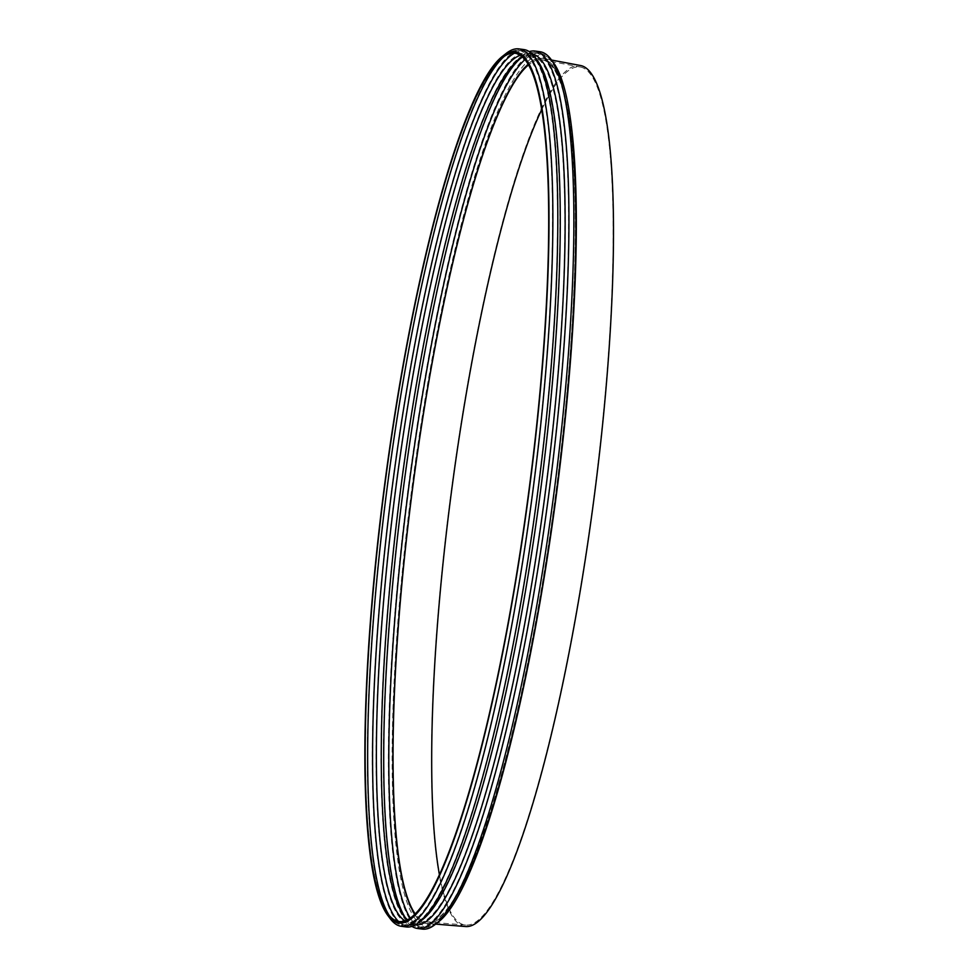 <?xml version="1.0" encoding="UTF-8"?>
<svg xmlns="http://www.w3.org/2000/svg" width="978" height="978" viewBox="0 0 978 978"><rect width="100%" height="100%" fill="white"/><g stroke="black" fill="none" stroke-linecap="round" stroke-linejoin="round"><path stroke-width="0.73" stroke-dasharray="4.89 3.67" d="M422.435 919.723A439.428 72.042 97.6 0 1 409.745 924.198A439.428 72.042 97.6 0 1 394.806 493.878A439.428 72.042 97.6 0 1 521.592 53.497A439.428 72.042 97.6 0 1 526.567 53.142A439.428 72.042 97.6 0 1 537.631 60.807M406.188 926.948A442.631 72.568 97.6 0 1 391.151 493.499A442.631 72.568 97.6 0 1 518.853 49.915A442.631 72.568 97.6 0 1 523.866 49.56M415.271 924.919A439.428 72.042 97.6 0 1 414.648 924.858A439.428 72.042 97.6 0 1 403.596 917.217A439.428 72.042 97.6 0 1 401.652 479.758A439.428 72.042 97.6 0 1 518.792 58.264A439.428 72.042 97.6 0 1 526.494 54.157A439.428 72.042 97.6 0 1 531.47 53.802A439.428 72.042 97.6 0 1 532.093 53.9M411.946 926.374A442.631 72.568 97.6 0 1 406.225 920.75A442.631 72.568 97.6 0 1 404.256 480.1A442.631 72.568 97.6 0 1 522.264 55.55A442.631 72.568 97.6 0 1 529.269 51.626M422.288 929.1A442.618 72.568 97.6 0 1 407.203 495.724A442.618 72.568 97.6 0 1 534.917 52.078A442.618 72.568 97.6 0 1 539.954 51.724M438.499 921.875A439.428 72.042 97.6 0 1 406.457 532.374A439.428 72.042 97.6 0 1 537.643 55.66A439.428 72.042 97.6 0 1 553.682 62.959M537.277 58.656A436.396 71.553 97.6 0 1 522.362 689.722A436.396 71.553 97.6 0 1 392.997 724.099A436.396 71.553 97.6 0 1 537.277 58.656A436.396 71.553 97.6 0 1 542.839 58.399A436.396 71.553 97.6 0 1 555.125 500.333A436.396 71.553 97.6 0 1 426.824 923.415A436.396 71.553 97.6 0 1 411.127 497.888A436.396 71.553 97.6 0 1 537.277 58.656M541.922 109.218A432.838 70.966 97.6 0 1 575.113 67.311A432.838 70.966 97.6 0 1 580.626 67.066L542.631 59.902A434.892 71.308 97.6 0 0 537.093 60.147A434.892 71.308 97.6 0 0 528.805 64.756A434.892 71.308 97.6 0 1 537.02 60.135A434.892 71.308 97.6 0 1 563.157 90.832A434.892 71.308 97.6 0 1 554.807 500.296A434.892 71.308 97.6 0 1 454.966 897.486A434.892 71.308 97.6 0 1 414.916 913.635M525.149 59.426A441.115 72.323 97.6 0 1 534.905 53.582A441.115 72.323 97.6 0 1 539.905 53.228A441.115 72.323 97.6 0 1 561.421 84.719A441.115 72.323 97.6 0 1 552.949 500.051A441.115 72.323 97.6 0 1 451.689 902.926A441.115 72.323 97.6 0 1 422.63 927.633A441.115 72.323 97.6 0 1 410.039 917.78M520.357 58.484A441.115 72.323 97.6 0 1 522.105 57.017A441.115 72.323 97.6 0 1 529.831 52.898A441.115 72.323 97.6 0 1 534.819 52.543A441.115 72.323 97.6 0 1 547.876 499.367A441.115 72.323 97.6 0 1 417.557 926.961A441.115 72.323 97.6 0 1 406.457 919.283A441.115 72.323 97.6 0 1 405.161 917.413M522.863 56.993A437.924 71.797 97.6 0 1 526.311 55.648A437.924 71.797 97.6 0 1 531.274 55.294A437.924 71.797 97.6 0 1 544.22 498.878A437.924 71.797 97.6 0 1 414.843 923.366A437.924 71.797 97.6 0 1 407.178 919.516M520.602 55.233A437.924 71.797 97.6 0 1 521.408 54.988A437.924 71.797 97.6 0 1 526.36 54.646A437.924 71.797 97.6 0 1 537.387 62.274A437.924 71.797 97.6 0 1 539.318 498.218A437.924 71.797 97.6 0 1 422.594 918.244A437.924 71.797 97.6 0 1 409.941 922.706A437.924 71.797 97.6 0 1 404.537 920.616M514.599 53.081A441.115 72.323 97.6 0 1 518.67 51.406A441.115 72.323 97.6 0 1 523.67 51.052A441.115 72.323 97.6 0 1 534.77 58.741A441.115 72.323 97.6 0 1 536.714 497.863A441.115 72.323 97.6 0 1 419.134 920.97A441.115 72.323 97.6 0 1 406.396 925.457A441.115 72.323 97.6 0 1 398.18 921.117M504.342 56.284A441.115 72.323 97.6 0 1 506.103 54.829A441.115 72.323 97.6 0 1 513.768 50.746A441.115 72.323 97.6 0 1 518.756 50.391A441.115 72.323 97.6 0 1 531.812 497.215A441.115 72.323 97.6 0 1 401.493 924.797A441.115 72.323 97.6 0 1 390.442 917.193A441.115 72.323 97.6 0 1 389.134 915.322M390.161 918.599A442.631 72.568 97.6 0 1 388.193 477.949A442.631 72.568 97.6 0 1 506.201 53.387M465.369 926.521A434.342 71.211 97.6 0 1 449.746 502.985A434.342 71.211 97.6 0 1 575.296 65.819A434.342 71.211 97.6 0 1 580.834 65.575M542.631 59.902A434.892 71.308 97.6 0 1 554.881 500.308A434.892 71.308 97.6 0 1 427.019 921.924A434.892 71.308 97.6 0 1 414.965 913.586M580.626 67.066A432.838 70.966 97.6 0 1 592.827 505.394A432.838 70.966 97.6 0 1 465.565 925.029A432.838 70.966 97.6 0 1 439.33 874.149M409.745 924.198L414.648 924.858M526.567 53.142L531.47 53.802M403.596 917.217L406.225 920.75M518.792 58.264L522.264 55.55M563.157 90.832L561.421 84.719M454.966 897.486L451.689 902.926M417.557 926.961L422.63 927.633M534.819 52.543L539.905 53.228M403.841 915.75L406.457 919.283M518.646 59.744L522.105 57.017M409.941 922.706L414.843 923.366M526.36 54.646L531.274 55.294M537.387 62.274L534.77 58.741M422.594 918.244L419.134 920.97M401.493 924.797L406.396 925.457M518.756 50.391L523.67 51.052M387.801 913.648L390.442 917.193M502.619 57.543L506.103 54.829M551.519 60.037L542.839 58.399M435.638 924.124L426.824 923.415M465.565 925.029L427.019 921.924"/><path stroke-width="1.47" d="M502.716 56.125L506.201 53.387A442.631 72.568 97.6 0 1 513.951 49.255A442.631 72.568 97.6 0 1 518.963 48.9L523.866 49.56A442.631 72.568 97.6 0 1 535.003 57.274L537.631 60.807A439.428 72.042 97.6 0 1 539.563 498.254A439.428 72.042 97.6 0 1 422.435 919.723L418.975 922.45A442.631 72.568 97.6 0 1 406.188 926.948L401.286 926.288A442.631 72.568 97.6 0 1 390.161 918.599L387.52 915.053A439.415 72.042 97.6 0 1 385.576 477.594A439.415 72.042 97.6 0 1 502.716 56.125A439.415 72.042 97.6 0 1 510.418 52.017A439.415 72.042 97.6 0 1 525.406 518.279A439.415 72.042 97.6 0 1 387.52 915.053M535.003 57.274A442.631 72.568 97.6 0 1 536.959 497.9A442.631 72.568 97.6 0 1 418.975 922.45M532.093 53.9A439.428 72.042 97.6 0 1 544.465 498.914A439.428 72.042 97.6 0 1 415.271 924.919M529.269 51.626A442.631 72.568 97.6 0 1 530.015 51.406A442.631 72.568 97.6 0 1 535.052 51.052A442.631 72.568 97.6 0 1 548.12 499.403A442.631 72.568 97.6 0 1 417.374 928.452A442.631 72.568 97.6 0 1 411.946 926.374M535.052 51.052L539.954 51.724A442.618 72.568 97.6 0 1 551.079 59.438A442.618 72.568 97.6 0 1 553.022 500.051A442.618 72.568 97.6 0 1 435.051 924.589A442.618 72.568 97.6 0 1 422.288 929.1L417.374 928.452M551.079 59.438L553.682 62.959A439.428 72.042 97.6 0 1 555.626 500.406A439.428 72.042 97.6 0 1 438.499 921.875L435.051 924.589M414.916 913.635A434.892 71.308 97.6 0 1 413.462 481.335A434.892 71.308 97.6 0 1 528.768 64.707A434.892 71.308 97.6 0 0 413.547 481.347A434.892 71.308 97.6 0 0 414.965 913.586M410.039 917.78A441.115 72.323 97.6 0 1 409.586 480.821A441.115 72.323 97.6 0 1 525.149 59.426M405.161 917.413A441.115 72.323 97.6 0 1 404.501 480.137A441.115 72.323 97.6 0 1 520.357 58.484M407.178 919.516A437.924 71.797 97.6 0 1 403.841 915.75A437.924 71.797 97.6 0 1 401.897 479.782A437.924 71.797 97.6 0 1 518.646 59.744A437.924 71.797 97.6 0 1 522.863 56.993M404.537 920.616A437.924 71.797 97.6 0 1 396.995 479.134A437.924 71.797 97.6 0 1 520.602 55.233M398.18 921.117A441.115 72.323 97.6 0 1 393.352 478.645A441.115 72.323 97.6 0 1 514.599 53.081M389.134 915.322A441.115 72.323 97.6 0 1 388.437 477.985A441.115 72.323 97.6 0 1 504.342 56.284M510.235 53.497A437.924 71.797 97.6 0 1 525.198 518.034A437.924 71.797 97.6 0 1 387.801 913.648A437.924 71.797 97.6 0 1 385.821 477.631A437.924 71.797 97.6 0 1 502.619 57.543A437.924 71.797 97.6 0 1 510.235 53.497M518.963 48.9A442.631 72.568 97.6 0 1 532.056 497.24A442.631 72.568 97.6 0 1 401.286 926.288M551.519 60.037L580.834 65.575A434.342 71.211 97.6 0 1 593.071 505.43A434.342 71.211 97.6 0 1 465.369 926.521L435.638 924.124M439.33 874.149A432.838 70.966 97.6 0 1 452.142 486.531A432.838 70.966 97.6 0 1 541.922 109.218"/></g></svg>
